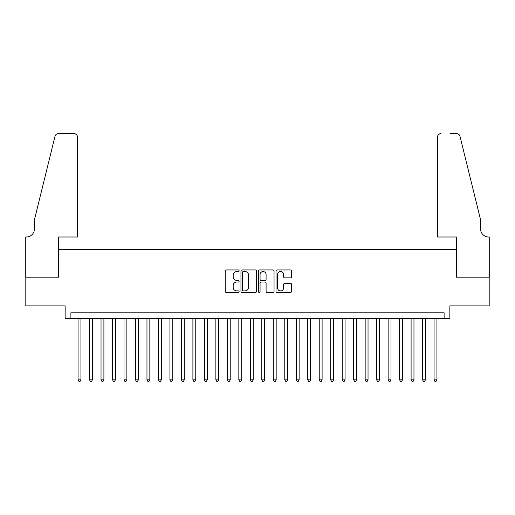 <?xml version="1.0" encoding="UTF-8"?>
<svg xmlns="http://www.w3.org/2000/svg" width="515" height="515" viewBox="0 0 515 515"><rect width="100%" height="100%" fill="white"/><g stroke="black" fill="none" stroke-linecap="round" stroke-linejoin="round"><path stroke-width="0.77" d="M239.127 270.729A0.792 0.792 0 0 0 238.336 269.944L226.362 269.944A1.127 1.127 0 0 0 225.235 271.07L225.235 291.361A1.127 1.127 0 0 0 226.362 292.488L238.336 292.488A0.792 0.792 0 0 0 239.127 291.696A0.792 0.792 0 0 0 238.336 290.911L236.784 290.911A3.605 3.605 0 0 1 233.179 287.299L233.179 285.613A3.605 3.605 0 0 1 236.784 282.001L238.336 282.001A0.792 0.792 0 0 0 239.127 281.216A0.792 0.792 0 0 0 238.336 280.424L236.784 280.424A3.605 3.605 0 0 1 233.179 276.819L233.179 275.126A3.605 3.605 0 0 1 236.784 271.521L238.336 271.521A0.792 0.792 0 0 0 239.127 270.729M290.441 277.888A1.127 1.127 0 0 0 291.574 276.761L291.574 271.07A1.127 1.127 0 0 0 290.441 269.944L277.141 269.944A1.127 1.127 0 0 0 276.014 271.07L276.014 291.361A1.127 1.127 0 0 0 277.141 292.488L290.441 292.488A1.127 1.127 0 0 0 291.574 291.361L291.574 284.486A1.127 1.127 0 0 0 290.441 283.359L284.75 283.359A1.127 1.127 0 0 0 283.623 284.486L283.623 287.891A3.013 3.013 0 0 1 280.611 290.911A3.013 3.013 0 0 1 277.591 287.891L277.591 274.534A3.013 3.013 0 0 1 280.611 271.521A3.013 3.013 0 0 1 283.623 274.534L283.623 276.761A1.127 1.127 0 0 0 284.75 277.888L290.441 277.888M444.117 318.54L449.859 318.54L449.859 305.904L489.192 305.904L489.192 277.192L456.174 277.192L456.174 249.633L58.826 249.633L58.826 277.192L25.808 277.192L25.808 305.904L65.141 305.904L65.141 318.54L444.117 318.54L444.117 312.798L70.883 312.798L70.883 318.54M256.515 271.07A1.127 1.127 0 0 0 255.389 269.944L242.082 269.944A1.127 1.127 0 0 0 240.956 271.07L240.956 291.361A1.127 1.127 0 0 0 242.082 292.488L255.389 292.488A1.127 1.127 0 0 0 256.515 291.361L256.515 271.07M259.611 269.944L272.918 269.944A1.127 1.127 0 0 1 274.044 271.07L274.044 291.361A1.127 1.127 0 0 1 272.918 292.488L267.221 292.488A1.127 1.127 0 0 1 266.094 291.361L266.094 283.134A1.127 1.127 0 0 0 264.968 282.001L261.189 282.001A1.127 1.127 0 0 0 260.062 283.134L260.062 291.696A0.792 0.792 0 0 1 259.277 292.488A0.792 0.792 0 0 1 258.485 291.696L258.485 271.07A1.127 1.127 0 0 1 259.611 269.944M243.325 271.521A0.792 0.792 0 0 0 242.533 272.313L242.533 290.119A0.792 0.792 0 0 0 243.325 290.911L244.96 290.911A3.605 3.605 0 0 0 248.565 287.299L248.565 275.126A3.605 3.605 0 0 0 244.96 271.521L243.325 271.521M266.094 274.592A3.013 3.013 0 0 0 263.081 271.579A3.013 3.013 0 0 0 260.062 274.592L260.062 279.297A1.127 1.127 0 0 0 261.189 280.424L264.968 280.424A1.127 1.127 0 0 0 266.094 279.297L266.094 274.592M78.061 318.54L78.061 379.864L80.932 379.864L80.932 318.54M80.932 379.864L80.07 381.358L78.924 381.358L78.061 379.864M77.488 237.003L77.488 137.087A3.444 3.444 0 0 0 74.038 133.643L58.362 133.643A3.444 3.444 0 0 0 55.021 136.263L34.421 219.776L34.421 228.963A8.04 8.04 0 0 1 26.381 237.003L25.75 237.003L25.75 277.192L58.652 277.192L58.652 237.003L77.488 237.003L77.488 137.087C77.269 135.014 76.117 133.861 74.038 133.643L64.51 133.643M55.021 136.263C55.897 134.376 55.897 134.376 55.021 136.263C55.897 134.376 55.897 134.376 55.021 136.263M34.421 228.963A8.04 8.04 0 0 1 26.381 237.003M437.512 237.003L437.512 137.087L437.512 237.003L456.348 237.003L456.348 277.192L489.25 277.192L489.25 237.003L488.619 237.003A8.04 8.04 0 0 1 480.579 228.963A8.04 8.04 0 0 0 488.619 237.003M474.264 194.168L459.979 136.263L480.579 219.776L480.579 228.963M450.49 133.643L456.638 133.643A3.444 3.444 0 0 1 459.979 136.263C459.103 134.376 459.103 134.376 459.979 136.263C459.103 134.376 459.103 134.376 459.979 136.263M440.962 133.643A3.444 3.444 0 0 0 437.512 137.087C437.731 135.014 438.883 133.861 440.962 133.643M89.546 318.54L89.546 379.864L92.417 379.864L92.417 318.54M92.417 379.864L91.554 381.358L90.408 381.358L89.546 379.864M101.03 318.54L101.03 379.864L103.901 379.864L103.901 318.54M103.901 379.864L103.039 381.358L101.893 381.358L101.03 379.864M112.515 318.54L112.515 379.864L115.386 379.864L115.386 318.54M115.386 379.864L114.523 381.358L113.371 381.358L112.515 379.864M123.999 318.54L123.999 379.864L126.87 379.864L126.87 318.54M126.87 379.864L126.008 381.358L124.855 381.358L123.999 379.864M135.484 318.54L135.484 379.864L138.355 379.864L138.355 318.54M138.355 379.864L137.492 381.358L136.34 381.358L135.484 379.864M146.968 318.54L146.968 379.864L149.839 379.864L149.839 318.54M149.839 379.864L148.977 381.358L147.824 381.358L146.968 379.864M158.446 318.54L158.446 379.864L161.317 379.864L161.317 318.54M161.317 379.864L160.461 381.358L159.309 381.358L158.446 379.864M169.931 318.54L169.931 379.864L172.802 379.864L172.802 318.54M172.802 379.864L171.946 381.358L170.793 381.358L169.931 379.864M181.415 318.54L181.415 379.864L184.286 379.864L184.286 318.54M184.286 379.864L183.43 381.358L182.278 381.358L181.415 379.864M192.9 318.54L192.9 379.864L195.771 379.864L195.771 318.54M195.771 379.864L194.915 381.358L193.762 381.358L192.9 379.864M204.384 318.54L204.384 379.864L207.255 379.864L207.255 318.54M207.255 379.864L206.393 381.358L205.247 381.358L204.384 379.864M215.869 318.54L215.869 379.864L218.74 379.864L218.74 318.54M218.74 379.864L217.877 381.358L216.731 381.358L215.869 379.864M227.353 318.54L227.353 379.864L230.224 379.864L230.224 318.54M230.224 379.864L229.362 381.358L228.216 381.358L227.353 379.864M238.838 318.54L238.838 379.864L241.709 379.864L241.709 318.54M241.709 379.864L240.846 381.358L239.7 381.358L238.838 379.864M250.322 318.54L250.322 379.864L253.193 379.864L253.193 318.54M253.193 379.864L252.331 381.358L251.185 381.358L250.322 379.864M261.807 318.54L261.807 379.864L264.678 379.864L264.678 318.54M264.678 379.864L263.815 381.358L262.669 381.358L261.807 379.864M273.291 318.54L273.291 379.864L276.162 379.864L276.162 318.54M276.162 379.864L275.3 381.358L274.154 381.358L273.291 379.864M284.776 318.54L284.776 379.864L287.647 379.864L287.647 318.54M287.647 379.864L286.784 381.358L285.638 381.358L284.776 379.864M296.26 318.54L296.26 379.864L299.131 379.864L299.131 318.54M299.131 379.864L298.269 381.358L297.123 381.358L296.26 379.864M307.745 318.54L307.745 379.864L310.616 379.864L310.616 318.54M310.616 379.864L309.753 381.358L308.607 381.358L307.745 379.864M319.229 318.54L319.229 379.864L322.1 379.864L322.1 318.54M322.1 379.864L321.238 381.358L320.085 381.358L319.229 379.864M330.714 318.54L330.714 379.864L333.585 379.864L333.585 318.54M333.585 379.864L332.722 381.358L331.57 381.358L330.714 379.864M342.198 318.54L342.198 379.864L345.069 379.864L345.069 318.54M345.069 379.864L344.207 381.358L343.054 381.358L342.198 379.864M353.683 318.54L353.683 379.864L356.554 379.864L356.554 318.54M356.554 379.864L355.691 381.358L354.539 381.358L353.683 379.864M365.161 318.54L365.161 379.864L368.032 379.864L368.032 318.54M368.032 379.864L367.176 381.358L366.023 381.358L365.161 379.864M376.645 318.54L376.645 379.864L379.516 379.864L379.516 318.54M379.516 379.864L378.66 381.358L377.508 381.358L376.645 379.864M388.13 318.54L388.13 379.864L391.001 379.864L391.001 318.54M391.001 379.864L390.145 381.358L388.992 381.358L388.13 379.864M399.614 318.54L399.614 379.864L402.485 379.864L402.485 318.54M402.485 379.864L401.629 381.358L400.477 381.358L399.614 379.864M411.099 318.54L411.099 379.864L413.97 379.864L413.97 318.54M413.97 379.864L413.107 381.358L411.961 381.358L411.099 379.864M422.583 318.54L422.583 379.864L425.454 379.864L425.454 318.54M425.454 379.864L424.592 381.358L423.446 381.358L422.583 379.864M434.068 318.54L434.068 379.864L436.939 379.864L436.939 318.54M436.939 379.864L436.076 381.358L434.93 381.358L434.068 379.864"/></g></svg>
